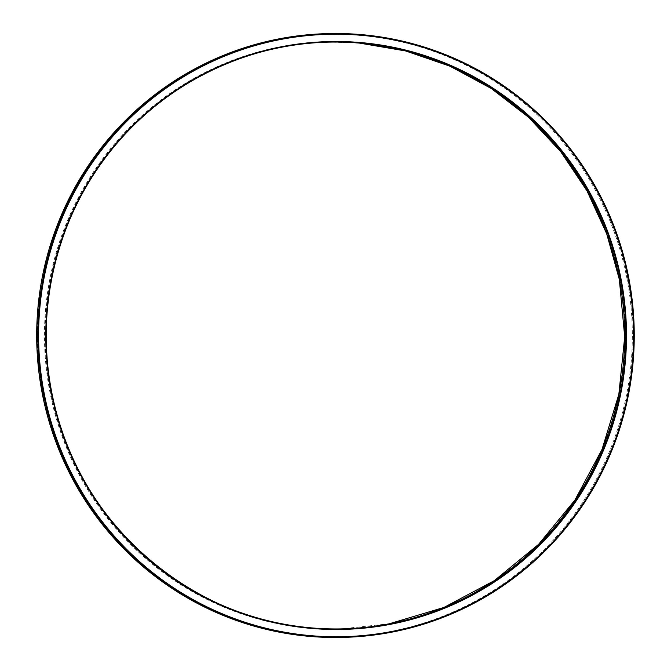 <?xml version="1.0" encoding="UTF-8"?>
<svg xmlns="http://www.w3.org/2000/svg" width="671" height="671" viewBox="0 0 671 671"><rect width="100%" height="100%" fill="white"/><g stroke="black" fill="none" stroke-linecap="round" stroke-linejoin="round"><path stroke-width="0.5" stroke-dasharray="3.35 2.52" d="M330.098 33.567A301.984 298.226 -90.9 0 1 627.628 277.828A301.984 298.226 -90.9 0 1 339.727 637.45M626.84 277.962A301.271 297.53 -90.9 0 1 238.104 620.39A301.271 297.53 -90.9 0 1 139.467 108.174A301.271 297.53 -90.9 0 1 626.84 277.962M619.778 279.354A293.99 290.342 -90.9 0 1 240.444 613.504A293.99 290.342 -90.9 0 1 144.19 113.667A293.99 290.342 -90.9 0 1 619.778 279.354M340.147 628.928A293.462 289.822 -90.9 0 1 339.568 628.937A293.462 289.822 -90.9 0 1 50.426 391.562A293.462 289.822 -90.9 0 1 330.207 42.08A293.462 289.822 -90.9 0 1 330.795 42.072M389.205 623.795L340.725 628.92M359.505 43.112L331.373 42.063"/><path stroke-width="1.01" d="M44.101 393.038A301.271 297.53 89.1 0 0 531.466 562.826A301.271 297.53 89.1 0 0 432.829 50.61A301.271 297.53 89.1 0 0 44.101 393.038M340.834 637.433L339.727 637.45A301.984 298.226 -90.9 0 1 42.198 393.189A301.984 298.226 -90.9 0 1 330.098 33.567L331.214 33.55A301.984 298.226 89.1 0 0 43.313 393.172A301.984 298.226 89.1 0 0 340.834 637.433A301.984 298.226 89.1 0 0 634.212 330.736A301.984 298.226 89.1 0 0 331.214 33.55M51.164 391.646A293.99 290.342 89.1 0 0 526.752 557.333A293.99 290.342 89.1 0 0 430.497 57.496A293.99 290.342 89.1 0 0 51.164 391.646M340.725 628.92C204.328 633.76 75.127 527.683 51.6 391.545A293.462 289.822 89.1 0 0 340.725 628.92A293.462 289.822 89.1 0 0 625.833 330.87A293.462 289.822 89.1 0 0 331.373 42.063A293.462 289.822 89.1 0 0 51.592 391.545C34.934 307.746 57.345 216.624 110.891 150.639C163.565 83.934 246.995 42.877 331.373 42.063M330.795 42.072A293.462 289.822 -90.9 0 1 619.35 279.455A293.462 289.822 -90.9 0 1 340.147 628.928M359.505 43.112L405.661 50.962L449.973 66.219L491.281 88.505L528.513 117.224L560.688 151.638L586.982 190.849L606.71 233.827L619.341 279.455L624.701 336.8L618.855 394.254L602.038 449.385L574.93 500.046L538.587 544.34L494.359 580.616L443.908 607.456L389.205 623.795"/></g></svg>
